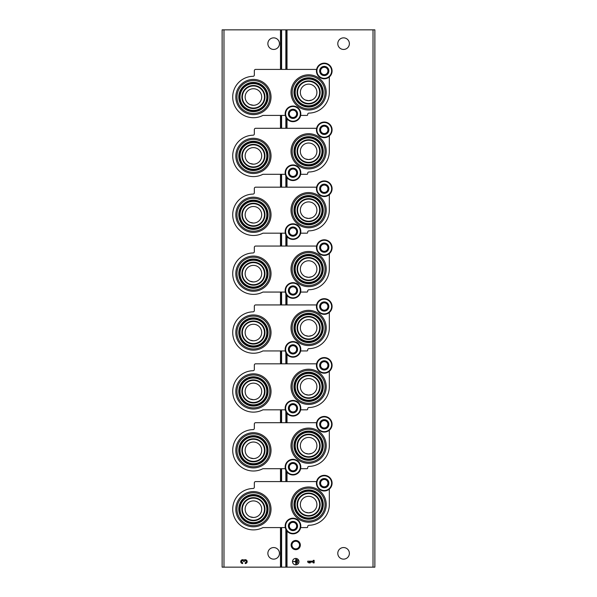 <?xml version="1.0" encoding="UTF-8"?>
<svg xmlns="http://www.w3.org/2000/svg" width="597" height="597" viewBox="0 0 597 597"><rect width="100%" height="100%" fill="white"/><g stroke="black" fill="none" stroke-linecap="round" stroke-linejoin="round"><path stroke-width="0.9" d="M250.091 457.884L253.419 458.586A8.283 8.283 0 0 0 261.695 450.302A8.283 8.283 0 0 0 253.419 442.026A8.283 8.283 0 0 0 245.136 450.302A8.283 8.283 0 0 0 253.419 458.586M250.091 399.005L253.419 399.706A8.283 8.283 0 0 0 261.695 391.423A8.283 8.283 0 0 0 253.419 383.14A8.283 8.283 0 0 0 245.136 391.423A8.283 8.283 0 0 0 253.419 399.706M250.091 340.126L253.419 340.82A8.283 8.283 0 0 0 261.695 332.544A8.283 8.283 0 0 0 253.419 324.261A8.283 8.283 0 0 0 245.136 332.544A8.283 8.283 0 0 0 253.419 340.82M250.091 281.239L253.419 281.941A8.283 8.283 0 0 0 261.695 273.657A8.283 8.283 0 0 0 253.419 265.381A8.283 8.283 0 0 0 245.136 273.657A8.283 8.283 0 0 0 253.419 281.941M250.091 222.36L253.419 223.054A8.283 8.283 0 0 0 261.695 214.778A8.283 8.283 0 0 0 253.419 206.495A8.283 8.283 0 0 0 245.136 214.778A8.283 8.283 0 0 0 253.419 223.054M250.091 163.474L253.419 164.175A8.283 8.283 0 0 0 261.695 155.892A8.283 8.283 0 0 0 253.419 147.616A8.283 8.283 0 0 0 245.136 155.892A8.283 8.283 0 0 0 253.419 164.175M250.091 104.594L253.419 105.296A8.283 8.283 0 0 0 261.695 97.013A8.283 8.283 0 0 0 253.419 88.729A8.283 8.283 0 0 0 245.136 97.013A8.283 8.283 0 0 0 253.419 105.296M250.091 516.771L253.419 517.465A8.283 8.283 0 0 0 261.695 509.189A8.283 8.283 0 0 0 253.419 500.905A8.283 8.283 0 0 0 245.136 509.189A8.283 8.283 0 0 0 253.419 517.465M305.41 453.339L308.619 453.989L311.828 453.339M305.41 394.453L308.619 395.102L311.828 394.46M305.41 335.574L308.619 336.223L311.828 335.574M305.41 276.695L308.619 277.336L311.828 276.695M305.41 217.808L308.619 218.457L311.828 217.808M305.41 158.929L308.619 159.578L311.828 158.929M305.41 100.042L308.619 100.692L311.828 100.05M305.41 512.219L308.619 512.868L311.828 512.226M223.979 567.15L222.136 567.15L222.136 29.85L223.979 29.85L223.979 567.15L374.864 567.15L374.864 29.85L285.859 29.85L285.859 69.409M295.739 540.472A4.597 4.597 0 0 1 299.724 547.367A4.597 4.597 0 0 1 291.754 547.367A4.597 4.597 0 0 1 295.739 540.472M316.903 445.705A8.283 8.283 0 0 0 308.619 437.422A8.283 8.283 0 0 0 300.343 445.705A8.283 8.283 0 0 0 308.619 453.989A8.283 8.283 0 0 0 316.903 445.705M316.903 386.826A8.283 8.283 0 0 0 308.619 378.543A8.283 8.283 0 0 0 300.343 386.826A8.283 8.283 0 0 0 308.619 395.102A8.283 8.283 0 0 0 316.903 386.826M316.903 327.94A8.283 8.283 0 0 0 308.619 319.664A8.283 8.283 0 0 0 300.343 327.94A8.283 8.283 0 0 0 308.619 336.223A8.283 8.283 0 0 0 316.903 327.94M316.903 269.06A8.283 8.283 0 0 0 308.619 260.777A8.283 8.283 0 0 0 300.343 269.06A8.283 8.283 0 0 0 308.619 277.336A8.283 8.283 0 0 0 316.903 269.06M316.903 210.174A8.283 8.283 0 0 0 308.619 201.898A8.283 8.283 0 0 0 300.343 210.174A8.283 8.283 0 0 0 308.619 218.457A8.283 8.283 0 0 0 316.903 210.174M316.903 151.295A8.283 8.283 0 0 0 308.619 143.011A8.283 8.283 0 0 0 300.343 151.295A8.283 8.283 0 0 0 308.619 159.578A8.283 8.283 0 0 0 316.903 151.295M316.903 92.416A8.283 8.283 0 0 0 308.619 84.132A8.283 8.283 0 0 0 300.343 92.416A8.283 8.283 0 0 0 308.619 100.692A8.283 8.283 0 0 0 316.903 92.416M316.903 504.584A8.283 8.283 0 0 0 308.619 496.308A8.283 8.283 0 0 0 300.343 504.584A8.283 8.283 0 0 0 308.619 512.868A8.283 8.283 0 0 0 316.903 504.584M349.379 553.352A5.798 5.798 0 0 0 340.686 548.33A5.798 5.798 0 0 0 340.686 558.367A5.798 5.798 0 0 0 349.379 553.352M349.379 43.648A5.798 5.798 0 0 0 340.686 38.633A5.798 5.798 0 0 0 340.686 48.67A5.798 5.798 0 0 0 349.379 43.648M298.963 561.628A3.224 3.224 0 0 0 294.127 558.844A3.224 3.224 0 0 0 294.127 564.419A3.224 3.224 0 0 0 298.963 561.628M307.701 561.18L307.701 562.083L308.985 562.919L310.276 562.919L308.985 562.083L313.238 562.083L313.238 562.919L314.141 562.919L314.141 560.344L313.238 560.344L313.238 561.18L307.701 561.18M285.859 117.072L285.859 128.295M285.859 175.958L285.859 187.174M285.859 234.837L285.859 246.061M285.859 293.717L285.859 304.94M285.859 352.603L285.859 363.819M285.859 411.482L285.859 422.706M285.859 470.369L285.859 481.585M285.859 529.248L285.859 567.15M285.859 29.85L281.605 29.85L281.605 69.409M281.605 115.415L281.605 128.295M281.605 174.294L281.605 187.174M281.605 233.181L281.605 246.061M281.605 292.06L281.605 304.94M281.605 350.939L281.605 363.819M281.605 409.826L281.605 422.706M281.605 468.705L281.605 481.585M281.605 527.591L281.605 567.15M281.605 29.85L223.979 29.85M279.456 43.648A5.798 5.798 0 0 0 270.762 38.633A5.798 5.798 0 0 0 270.762 48.67A5.798 5.798 0 0 0 279.456 43.648M279.456 553.352A5.798 5.798 0 0 0 270.762 548.33A5.798 5.798 0 0 0 270.762 558.367A5.798 5.798 0 0 0 279.456 553.352M245.233 563.561A1.933 1.933 0 0 0 247.039 560.941A1.933 1.933 0 0 0 243.942 560.187A1.933 1.933 0 0 0 240.852 560.941A1.933 1.933 0 0 0 242.651 563.561L242.651 562.658A1.03 1.03 0 0 1 242.136 560.74A0.903 0.903 0 0 1 243.494 561.516L244.389 561.516A0.903 0.903 0 0 1 245.748 560.74A1.03 1.03 0 0 1 245.233 562.658L245.233 563.561M297.799 560.21L297.545 563.046L297.799 560.21M296.769 559.568L296.515 563.687L296.769 559.568M293.164 561.501L295.612 561.762L295.866 564.202L295.866 559.053L295.612 561.501L293.164 561.501M295.739 541.263A3.806 3.806 0 0 1 299.037 546.971A3.806 3.806 0 0 1 292.448 546.971A3.806 3.806 0 0 1 295.739 541.263M285.321 527.591L262.904 527.591A20.701 20.701 0 0 1 233.345 514.233A20.701 20.701 0 0 1 253.068 488.488A1.291 1.291 0 0 0 254.337 487.204L254.337 482.876A1.291 1.291 0 0 1 255.628 481.585L316.597 481.585M300.642 527.591L306.962 527.591A0.739 0.739 0 0 0 307.694 526.748A1.291 1.291 0 0 1 308.947 525.285A20.701 20.701 0 0 0 329.32 504.584L329.32 489.115M253.419 526.793A17.604 17.604 0 0 0 271.023 509.189A17.604 17.604 0 0 0 253.419 491.585A17.604 17.604 0 0 0 235.815 509.189A17.604 17.604 0 0 0 253.419 526.793M308.619 522.188A17.604 17.604 0 0 0 326.223 504.584A17.604 17.604 0 0 0 308.619 486.988A17.604 17.604 0 0 0 291.015 504.584A17.604 17.604 0 0 0 308.619 522.188M308.619 493.547A11.037 11.037 0 0 1 318.179 510.107A11.037 11.037 0 0 1 299.06 510.107A11.037 11.037 0 0 1 308.619 493.547M308.619 488.152A16.44 16.44 0 0 1 322.858 512.808A16.44 16.44 0 0 1 294.381 512.808A16.44 16.44 0 0 1 308.619 488.152M308.619 489.958A14.627 14.627 0 0 1 321.29 511.905A14.627 14.627 0 0 1 295.955 511.905A14.627 14.627 0 0 1 308.619 489.958M308.619 490.697A13.895 13.895 0 0 1 320.649 511.532A13.895 13.895 0 0 1 296.59 511.532A13.895 13.895 0 0 1 308.619 490.697M308.619 491.189A13.403 13.403 0 0 1 320.223 511.286A13.403 13.403 0 0 1 297.015 511.286A13.403 13.403 0 0 1 308.619 491.189M308.619 493.055A11.537 11.537 0 0 1 318.611 510.353A11.537 11.537 0 0 1 298.634 510.353A11.537 11.537 0 0 1 308.619 493.055M253.419 498.144A11.037 11.037 0 0 1 262.978 514.711A11.037 11.037 0 0 1 243.86 514.711A11.037 11.037 0 0 1 253.419 498.144M253.419 492.749A16.44 16.44 0 0 1 267.657 517.405A16.44 16.44 0 0 1 239.181 517.405A16.44 16.44 0 0 1 253.419 492.749M253.419 494.562A14.627 14.627 0 0 1 266.09 516.502A14.627 14.627 0 0 1 240.748 516.502A14.627 14.627 0 0 1 253.419 494.562M253.419 495.294A13.895 13.895 0 0 1 265.449 516.136A13.895 13.895 0 0 1 241.389 516.136A13.895 13.895 0 0 1 253.419 495.294M253.419 495.786A13.403 13.403 0 0 1 265.023 515.89A13.403 13.403 0 0 1 241.815 515.89A13.403 13.403 0 0 1 253.419 495.786M253.419 497.652A11.537 11.537 0 0 1 263.404 514.957A11.537 11.537 0 0 1 243.427 514.957A11.537 11.537 0 0 1 253.419 497.652M285.321 468.705L262.904 468.705A20.701 20.701 0 0 1 233.345 455.354A20.701 20.701 0 0 1 253.068 429.609A1.291 1.291 0 0 0 254.337 428.318L254.337 423.989A1.291 1.291 0 0 1 255.628 422.706L316.597 422.706M300.642 468.705L306.962 468.705A0.739 0.739 0 0 0 307.694 467.869A1.291 1.291 0 0 1 308.947 466.406A20.701 20.701 0 0 0 329.32 445.705L329.32 430.228M253.419 467.906A17.604 17.604 0 0 0 271.023 450.302A17.604 17.604 0 0 0 253.419 432.706A17.604 17.604 0 0 0 235.815 450.302A17.604 17.604 0 0 0 253.419 467.906M308.619 463.309A17.604 17.604 0 0 0 326.223 445.705A17.604 17.604 0 0 0 308.619 428.101A17.604 17.604 0 0 0 291.015 445.705A17.604 17.604 0 0 0 308.619 463.309M308.619 434.668A11.037 11.037 0 0 1 318.179 451.228A11.037 11.037 0 0 1 299.06 451.228A11.037 11.037 0 0 1 308.619 434.668M308.619 429.265A16.44 16.44 0 0 1 322.858 453.921A16.44 16.44 0 0 1 294.381 453.921A16.44 16.44 0 0 1 308.619 429.265M308.619 431.079A14.627 14.627 0 0 1 321.29 453.019A14.627 14.627 0 0 1 295.955 453.019A14.627 14.627 0 0 1 308.619 431.079M308.619 431.81A13.895 13.895 0 0 1 320.649 452.653A13.895 13.895 0 0 1 296.59 452.653A13.895 13.895 0 0 1 308.619 431.81M308.619 432.303A13.403 13.403 0 0 1 320.223 452.407A13.403 13.403 0 0 1 297.015 452.407A13.403 13.403 0 0 1 308.619 432.303M308.619 434.176A11.537 11.537 0 0 1 318.611 451.474A11.537 11.537 0 0 1 298.634 451.474A11.537 11.537 0 0 1 308.619 434.176M253.419 439.265A11.037 11.037 0 0 1 262.978 455.824A11.037 11.037 0 0 1 243.86 455.824A11.037 11.037 0 0 1 253.419 439.265M253.419 433.87A16.44 16.44 0 0 1 267.657 458.526A16.44 16.44 0 0 1 239.181 458.526A16.44 16.44 0 0 1 253.419 433.87M253.419 435.676A14.627 14.627 0 0 1 266.09 457.623A14.627 14.627 0 0 1 240.748 457.623A14.627 14.627 0 0 1 253.419 435.676M253.419 436.414A13.895 13.895 0 0 1 265.449 457.25A13.895 13.895 0 0 1 241.389 457.25A13.895 13.895 0 0 1 253.419 436.414M253.419 436.907A13.403 13.403 0 0 1 265.023 457.003A13.403 13.403 0 0 1 241.815 457.003A13.403 13.403 0 0 1 253.419 436.907M253.419 438.773A11.537 11.537 0 0 1 263.404 456.071A11.537 11.537 0 0 1 243.427 456.071A11.537 11.537 0 0 1 253.419 438.773M285.321 409.826L262.904 409.826A20.701 20.701 0 0 1 233.345 396.468A20.701 20.701 0 0 1 253.068 370.722A1.291 1.291 0 0 0 254.337 369.439L254.337 365.11A1.291 1.291 0 0 1 255.628 363.819L316.597 363.819M300.642 409.826L306.962 409.826A0.739 0.739 0 0 0 307.694 408.99A1.291 1.291 0 0 1 308.947 407.52A20.701 20.701 0 0 0 329.32 386.826L329.32 371.349M253.419 409.027A17.604 17.604 0 0 0 271.023 391.423A17.604 17.604 0 0 0 253.419 373.819A17.604 17.604 0 0 0 235.815 391.423A17.604 17.604 0 0 0 253.419 409.027M308.619 404.423A17.604 17.604 0 0 0 326.223 386.826A17.604 17.604 0 0 0 308.619 369.222A17.604 17.604 0 0 0 291.015 386.826A17.604 17.604 0 0 0 308.619 404.423M308.619 375.782A11.037 11.037 0 0 1 318.179 392.341A11.037 11.037 0 0 1 299.06 392.341A11.037 11.037 0 0 1 308.619 375.782M308.619 370.386A16.44 16.44 0 0 1 322.858 395.042A16.44 16.44 0 0 1 294.381 395.042A16.44 16.44 0 0 1 308.619 370.386M308.619 372.192A14.627 14.627 0 0 1 321.29 394.139A14.627 14.627 0 0 1 295.955 394.139A14.627 14.627 0 0 1 308.619 372.192M308.619 372.931A13.895 13.895 0 0 1 320.649 393.766A13.895 13.895 0 0 1 296.59 393.766A13.895 13.895 0 0 1 308.619 372.931M308.619 373.423A13.403 13.403 0 0 1 320.223 393.52A13.403 13.403 0 0 1 297.015 393.52A13.403 13.403 0 0 1 308.619 373.423M308.619 375.289A11.537 11.537 0 0 1 318.611 392.587A11.537 11.537 0 0 1 298.634 392.587A11.537 11.537 0 0 1 308.619 375.289M253.419 380.386A11.037 11.037 0 0 1 262.978 396.945A11.037 11.037 0 0 1 243.86 396.945A11.037 11.037 0 0 1 253.419 380.386M253.419 374.983A16.44 16.44 0 0 1 267.657 399.639A16.44 16.44 0 0 1 239.181 399.639A16.44 16.44 0 0 1 253.419 374.983M253.419 376.797A14.627 14.627 0 0 1 266.09 398.736A14.627 14.627 0 0 1 240.748 398.736A14.627 14.627 0 0 1 253.419 376.797M253.419 377.528A13.895 13.895 0 0 1 265.449 398.371A13.895 13.895 0 0 1 241.389 398.371A13.895 13.895 0 0 1 253.419 377.528M253.419 378.02A13.403 13.403 0 0 1 265.023 398.124A13.403 13.403 0 0 1 241.815 398.124A13.403 13.403 0 0 1 253.419 378.02M253.419 379.893A11.537 11.537 0 0 1 263.404 397.192A11.537 11.537 0 0 1 243.427 397.192A11.537 11.537 0 0 1 253.419 379.893M285.321 350.939L262.904 350.939A20.701 20.701 0 0 1 233.345 337.589A20.701 20.701 0 0 1 253.068 311.843A1.291 1.291 0 0 0 254.337 310.552L254.337 306.231A1.291 1.291 0 0 1 255.628 304.94L316.597 304.94M300.642 350.939L306.962 350.939A0.739 0.739 0 0 0 307.694 350.103A1.291 1.291 0 0 1 308.947 348.641A20.701 20.701 0 0 0 329.32 327.94L329.32 312.47M253.419 350.14A17.604 17.604 0 0 0 271.023 332.544A17.604 17.604 0 0 0 253.419 314.94A17.604 17.604 0 0 0 235.815 332.544A17.604 17.604 0 0 0 253.419 350.14M308.619 345.544A17.604 17.604 0 0 0 326.223 327.94A17.604 17.604 0 0 0 308.619 310.336A17.604 17.604 0 0 0 291.015 327.94A17.604 17.604 0 0 0 308.619 345.544M308.619 316.903A11.037 11.037 0 0 1 318.179 333.462A11.037 11.037 0 0 1 299.06 333.462A11.037 11.037 0 0 1 308.619 316.903M308.619 311.5A16.44 16.44 0 0 1 322.858 336.163A16.44 16.44 0 0 1 294.381 336.163A16.44 16.44 0 0 1 308.619 311.5M308.619 313.313A14.627 14.627 0 0 1 321.29 335.253A14.627 14.627 0 0 1 295.955 335.253A14.627 14.627 0 0 1 308.619 313.313M308.619 314.052A13.895 13.895 0 0 1 320.649 334.887A13.895 13.895 0 0 1 296.59 334.887A13.895 13.895 0 0 1 308.619 314.052M308.619 314.544A13.403 13.403 0 0 1 320.223 334.641A13.403 13.403 0 0 1 297.015 334.641A13.403 13.403 0 0 1 308.619 314.544M308.619 316.41A11.537 11.537 0 0 1 318.611 333.708A11.537 11.537 0 0 1 298.634 333.708A11.537 11.537 0 0 1 308.619 316.41M253.419 321.499A11.037 11.037 0 0 1 262.978 338.059A11.037 11.037 0 0 1 243.86 338.059A11.037 11.037 0 0 1 253.419 321.499M253.419 316.104A16.44 16.44 0 0 1 267.657 340.76A16.44 16.44 0 0 1 239.181 340.76A16.44 16.44 0 0 1 253.419 316.104M253.419 317.91A14.627 14.627 0 0 1 266.09 339.857A14.627 14.627 0 0 1 240.748 339.857A14.627 14.627 0 0 1 253.419 317.91M253.419 318.649A13.895 13.895 0 0 1 265.449 339.484A13.895 13.895 0 0 1 241.389 339.484A13.895 13.895 0 0 1 253.419 318.649M253.419 319.141A13.403 13.403 0 0 1 265.023 339.238A13.403 13.403 0 0 1 241.815 339.238A13.403 13.403 0 0 1 253.419 319.141M253.419 321.007A11.537 11.537 0 0 1 263.404 338.305A11.537 11.537 0 0 1 243.427 338.305A11.537 11.537 0 0 1 253.419 321.007M285.321 292.06L262.904 292.06A20.701 20.701 0 0 1 233.345 278.709A20.701 20.701 0 0 1 253.068 252.964A1.291 1.291 0 0 0 254.337 251.673L254.337 247.345A1.291 1.291 0 0 1 255.628 246.061L316.597 246.061M300.642 292.06L306.962 292.06A0.739 0.739 0 0 0 307.694 291.224A1.291 1.291 0 0 1 308.947 289.754A20.701 20.701 0 0 0 329.32 269.06L329.32 253.583M253.419 291.261A17.604 17.604 0 0 0 271.023 273.657A17.604 17.604 0 0 0 253.419 256.053A17.604 17.604 0 0 0 235.815 273.657A17.604 17.604 0 0 0 253.419 291.261M308.619 286.664A17.604 17.604 0 0 0 326.223 269.06A17.604 17.604 0 0 0 308.619 251.456A17.604 17.604 0 0 0 291.015 269.06A17.604 17.604 0 0 0 308.619 286.664M308.619 258.016A11.037 11.037 0 0 1 318.179 274.583A11.037 11.037 0 0 1 299.06 274.583A11.037 11.037 0 0 1 308.619 258.016M308.619 252.621A16.44 16.44 0 0 1 322.858 277.277A16.44 16.44 0 0 1 294.381 277.277A16.44 16.44 0 0 1 308.619 252.621M308.619 254.434A14.627 14.627 0 0 1 321.29 276.374A14.627 14.627 0 0 1 295.955 276.374A14.627 14.627 0 0 1 308.619 254.434M308.619 255.165A13.895 13.895 0 0 1 320.649 276.008A13.895 13.895 0 0 1 296.59 276.008A13.895 13.895 0 0 1 308.619 255.165M308.619 255.658A13.403 13.403 0 0 1 320.223 275.762A13.403 13.403 0 0 1 297.015 275.762A13.403 13.403 0 0 1 308.619 255.658M308.619 257.523A11.537 11.537 0 0 1 318.611 274.829A11.537 11.537 0 0 1 298.634 274.829A11.537 11.537 0 0 1 308.619 257.523M253.419 262.62A11.037 11.037 0 0 1 262.978 279.18A11.037 11.037 0 0 1 243.86 279.18A11.037 11.037 0 0 1 253.419 262.62M253.419 257.217A16.44 16.44 0 0 1 267.657 281.881A16.44 16.44 0 0 1 239.181 281.881A16.44 16.44 0 0 1 253.419 257.217M253.419 259.031A14.627 14.627 0 0 1 266.09 280.971A14.627 14.627 0 0 1 240.748 280.971A14.627 14.627 0 0 1 253.419 259.031M253.419 259.77A13.895 13.895 0 0 1 265.449 280.605A13.895 13.895 0 0 1 241.389 280.605A13.895 13.895 0 0 1 253.419 259.77M253.419 260.262A13.403 13.403 0 0 1 265.023 280.359A13.403 13.403 0 0 1 241.815 280.359A13.403 13.403 0 0 1 253.419 260.262M253.419 262.128A11.537 11.537 0 0 1 263.404 279.426A11.537 11.537 0 0 1 243.427 279.426A11.537 11.537 0 0 1 253.419 262.128M285.321 233.181L262.904 233.181A20.701 20.701 0 0 1 233.345 219.823A20.701 20.701 0 0 1 253.068 194.077A1.291 1.291 0 0 0 254.337 192.794L254.337 188.465A1.291 1.291 0 0 1 255.628 187.174L316.597 187.174M300.642 233.181L306.962 233.181A0.739 0.739 0 0 0 307.694 232.337A1.291 1.291 0 0 1 308.947 230.875A20.701 20.701 0 0 0 329.32 210.174L329.32 194.704M253.419 232.382A17.604 17.604 0 0 0 271.023 214.778A17.604 17.604 0 0 0 253.419 197.174A17.604 17.604 0 0 0 235.815 214.778A17.604 17.604 0 0 0 253.419 232.382M308.619 227.778A17.604 17.604 0 0 0 326.223 210.174A17.604 17.604 0 0 0 308.619 192.577A17.604 17.604 0 0 0 291.015 210.174A17.604 17.604 0 0 0 308.619 227.778M308.619 199.137A11.037 11.037 0 0 1 318.179 215.696A11.037 11.037 0 0 1 299.06 215.696A11.037 11.037 0 0 1 308.619 199.137M308.619 193.741A16.44 16.44 0 0 1 322.858 218.398A16.44 16.44 0 0 1 294.381 218.398A16.44 16.44 0 0 1 308.619 193.741M308.619 195.547A14.627 14.627 0 0 1 321.29 217.495A14.627 14.627 0 0 1 295.955 217.495A14.627 14.627 0 0 1 308.619 195.547M308.619 196.286A13.895 13.895 0 0 1 320.649 217.121A13.895 13.895 0 0 1 296.59 217.121A13.895 13.895 0 0 1 308.619 196.286M308.619 196.779A13.403 13.403 0 0 1 320.223 216.875A13.403 13.403 0 0 1 297.015 216.875A13.403 13.403 0 0 1 308.619 196.779M308.619 198.644A11.537 11.537 0 0 1 318.611 215.942A11.537 11.537 0 0 1 298.634 215.942A11.537 11.537 0 0 1 308.619 198.644M253.419 203.734A11.037 11.037 0 0 1 262.978 220.3A11.037 11.037 0 0 1 243.86 220.3A11.037 11.037 0 0 1 253.419 203.734M253.419 198.338A16.44 16.44 0 0 1 267.657 222.994A16.44 16.44 0 0 1 239.181 222.994A16.44 16.44 0 0 1 253.419 198.338M253.419 200.152A14.627 14.627 0 0 1 266.09 222.091A14.627 14.627 0 0 1 240.748 222.091A14.627 14.627 0 0 1 253.419 200.152M253.419 200.883A13.895 13.895 0 0 1 265.449 221.726A13.895 13.895 0 0 1 241.389 221.726A13.895 13.895 0 0 1 253.419 200.883M253.419 201.376A13.403 13.403 0 0 1 265.023 221.48A13.403 13.403 0 0 1 241.815 221.48A13.403 13.403 0 0 1 253.419 201.376M253.419 203.241A11.537 11.537 0 0 1 263.404 220.547A11.537 11.537 0 0 1 243.427 220.547A11.537 11.537 0 0 1 253.419 203.241M285.321 174.294L262.904 174.294A20.701 20.701 0 0 1 233.345 160.944A20.701 20.701 0 0 1 253.068 135.198A1.291 1.291 0 0 0 254.337 133.907L254.337 129.579A1.291 1.291 0 0 1 255.628 128.295L316.597 128.295M300.642 174.294L306.962 174.294A0.739 0.739 0 0 0 307.694 173.458A1.291 1.291 0 0 1 308.947 171.996A20.701 20.701 0 0 0 329.32 151.295L329.32 135.817M253.419 173.496A17.604 17.604 0 0 0 271.023 155.892A17.604 17.604 0 0 0 253.419 138.295A17.604 17.604 0 0 0 235.815 155.892A17.604 17.604 0 0 0 253.419 173.496M308.619 168.899A17.604 17.604 0 0 0 326.223 151.295A17.604 17.604 0 0 0 308.619 133.691A17.604 17.604 0 0 0 291.015 151.295A17.604 17.604 0 0 0 308.619 168.899M308.619 140.258A11.037 11.037 0 0 1 318.179 156.817A11.037 11.037 0 0 1 299.06 156.817A11.037 11.037 0 0 1 308.619 140.258M308.619 134.855A16.44 16.44 0 0 1 322.858 159.511A16.44 16.44 0 0 1 294.381 159.511A16.44 16.44 0 0 1 308.619 134.855M308.619 136.668A14.627 14.627 0 0 1 321.29 158.608A14.627 14.627 0 0 1 295.955 158.608A14.627 14.627 0 0 1 308.619 136.668M308.619 137.4A13.895 13.895 0 0 1 320.649 158.242A13.895 13.895 0 0 1 296.59 158.242A13.895 13.895 0 0 1 308.619 137.4M308.619 137.892A13.403 13.403 0 0 1 320.223 157.996A13.403 13.403 0 0 1 297.015 157.996A13.403 13.403 0 0 1 308.619 137.892M308.619 139.758A11.537 11.537 0 0 1 318.611 157.063A11.537 11.537 0 0 1 298.634 157.063A11.537 11.537 0 0 1 308.619 139.758M253.419 144.855A11.037 11.037 0 0 1 262.978 161.414A11.037 11.037 0 0 1 243.86 161.414A11.037 11.037 0 0 1 253.419 144.855M253.419 139.459A16.44 16.44 0 0 1 267.657 164.115A16.44 16.44 0 0 1 239.181 164.115A16.44 16.44 0 0 1 253.419 139.459M253.419 141.265A14.627 14.627 0 0 1 266.09 163.212A14.627 14.627 0 0 1 240.748 163.212A14.627 14.627 0 0 1 253.419 141.265M253.419 142.004A13.895 13.895 0 0 1 265.449 162.839A13.895 13.895 0 0 1 241.389 162.839A13.895 13.895 0 0 1 253.419 142.004M253.419 142.496A13.403 13.403 0 0 1 265.023 162.593A13.403 13.403 0 0 1 241.815 162.593A13.403 13.403 0 0 1 253.419 142.496M253.419 144.362A11.537 11.537 0 0 1 263.404 161.66A11.537 11.537 0 0 1 243.427 161.66A11.537 11.537 0 0 1 253.419 144.362M285.321 115.415L262.904 115.415A20.701 20.701 0 0 1 233.345 102.057A20.701 20.701 0 0 1 253.068 76.312A1.291 1.291 0 0 0 254.337 75.028L254.337 70.7A1.291 1.291 0 0 1 255.628 69.409L316.597 69.409M300.642 115.415L306.962 115.415A0.739 0.739 0 0 0 307.694 114.579A1.291 1.291 0 0 1 308.947 113.109A20.701 20.701 0 0 0 329.32 92.416L329.32 76.938M253.419 114.617A17.604 17.604 0 0 0 271.023 97.013A17.604 17.604 0 0 0 253.419 79.408A17.604 17.604 0 0 0 235.815 97.013A17.604 17.604 0 0 0 253.419 114.617M308.619 110.012A17.604 17.604 0 0 0 326.223 92.416A17.604 17.604 0 0 0 308.619 74.812A17.604 17.604 0 0 0 291.015 92.416A17.604 17.604 0 0 0 308.619 110.012M308.619 81.371A11.037 11.037 0 0 1 318.179 97.93A11.037 11.037 0 0 1 299.06 97.93A11.037 11.037 0 0 1 308.619 81.371M308.619 75.976A16.44 16.44 0 0 1 322.858 100.632A16.44 16.44 0 0 1 294.381 100.632A16.44 16.44 0 0 1 308.619 75.976M308.619 77.782A14.627 14.627 0 0 1 321.29 99.729A14.627 14.627 0 0 1 295.955 99.729A14.627 14.627 0 0 1 308.619 77.782M308.619 78.52A13.895 13.895 0 0 1 320.649 99.356A13.895 13.895 0 0 1 296.59 99.356A13.895 13.895 0 0 1 308.619 78.52M308.619 79.013A13.403 13.403 0 0 1 320.223 99.109A13.403 13.403 0 0 1 297.015 99.109A13.403 13.403 0 0 1 308.619 79.013M308.619 80.879A11.537 11.537 0 0 1 318.611 98.177A11.537 11.537 0 0 1 298.634 98.177A11.537 11.537 0 0 1 308.619 80.879M253.419 85.975A11.037 11.037 0 0 1 262.978 102.535A11.037 11.037 0 0 1 243.86 102.535A11.037 11.037 0 0 1 253.419 85.975M253.419 80.573A16.44 16.44 0 0 1 267.657 105.229A16.44 16.44 0 0 1 239.181 105.229A16.44 16.44 0 0 1 253.419 80.573M253.419 82.386A14.627 14.627 0 0 1 266.09 104.326A14.627 14.627 0 0 1 240.748 104.326A14.627 14.627 0 0 1 253.419 82.386M253.419 83.117A13.895 13.895 0 0 1 265.449 103.96A13.895 13.895 0 0 1 241.389 103.96A13.895 13.895 0 0 1 253.419 83.117M253.419 83.61A13.403 13.403 0 0 1 265.023 103.714A13.403 13.403 0 0 1 241.815 103.714A13.403 13.403 0 0 1 253.419 83.61M253.419 85.475A11.537 11.537 0 0 1 263.404 102.781A11.537 11.537 0 0 1 243.427 102.781A11.537 11.537 0 0 1 253.419 85.475M292.978 521.427A4.597 4.597 0 0 1 296.963 528.323A4.597 4.597 0 0 1 288.993 528.323A4.597 4.597 0 0 1 292.978 521.427M292.978 521.778L289.299 523.897L289.299 528.151L292.978 530.27L296.657 528.151L296.657 523.897L292.978 521.778L289.299 523.897L289.299 528.151L292.978 530.27L296.657 528.151L296.657 526.024A3.679 3.679 0 0 1 291.142 529.211A3.679 3.679 0 0 1 291.142 522.838A3.679 3.679 0 0 1 294.821 522.838L292.978 521.778M292.978 518.203A7.821 7.821 0 0 1 299.754 529.935A7.821 7.821 0 0 1 286.209 529.935A7.821 7.821 0 0 1 292.978 518.203M294.821 522.838A3.679 3.679 0 0 1 296.657 526.024L296.657 523.897L294.821 522.838M292.978 462.541A4.597 4.597 0 0 1 296.963 469.443A4.597 4.597 0 0 1 288.993 469.443A4.597 4.597 0 0 1 292.978 462.541M292.978 462.891L289.299 465.018L289.299 469.264L292.978 471.391L296.657 469.264L296.657 465.018L292.978 462.891L289.299 465.018L289.299 469.264L292.978 471.391L296.657 469.264L296.657 467.145A3.679 3.679 0 0 1 291.142 470.332A3.679 3.679 0 0 1 291.142 463.959A3.679 3.679 0 0 1 294.821 463.959L292.978 462.891M292.978 459.324A7.821 7.821 0 0 1 299.754 471.055A7.821 7.821 0 0 1 286.209 471.055A7.821 7.821 0 0 1 292.978 459.324M294.821 463.959A3.679 3.679 0 0 1 296.657 467.145L296.657 465.018L294.821 463.959M292.978 403.662A4.597 4.597 0 0 1 296.963 410.557A4.597 4.597 0 0 1 288.993 410.557A4.597 4.597 0 0 1 292.978 403.662M292.978 404.012L289.299 406.132L289.299 410.385L292.978 412.512L296.657 410.385L296.657 406.132L292.978 404.012L289.299 406.132L289.299 410.385L292.978 412.512L296.657 410.385L296.657 408.258A3.679 3.679 0 0 1 291.142 411.445A3.679 3.679 0 0 1 291.142 405.072A3.679 3.679 0 0 1 294.821 405.072L292.978 404.012M292.978 400.438A7.821 7.821 0 0 1 299.754 412.169A7.821 7.821 0 0 1 286.209 412.169A7.821 7.821 0 0 1 292.978 400.438M294.821 405.072A3.679 3.679 0 0 1 296.657 408.258L296.657 406.132L294.821 405.072M292.978 344.775A4.597 4.597 0 0 1 296.963 351.678A4.597 4.597 0 0 1 288.993 351.678A4.597 4.597 0 0 1 292.978 344.775M292.978 345.126L289.299 347.253L289.299 351.506L292.978 353.625L296.657 351.506L296.657 347.253L292.978 345.126L289.299 347.253L289.299 351.506L292.978 353.625L296.657 351.506L296.657 349.379A3.679 3.679 0 0 1 291.142 352.566A3.679 3.679 0 0 1 291.142 346.193A3.679 3.679 0 0 1 294.821 346.193L292.978 345.126M292.978 341.559A7.821 7.821 0 0 1 299.754 353.29A7.821 7.821 0 0 1 286.209 353.29A7.821 7.821 0 0 1 292.978 341.559M294.821 346.193A3.679 3.679 0 0 1 296.657 349.379L296.657 347.253L294.821 346.193M292.978 285.896A4.597 4.597 0 0 1 296.963 292.799A4.597 4.597 0 0 1 288.993 292.799A4.597 4.597 0 0 1 292.978 285.896M292.978 286.247L289.299 288.373L289.299 292.62L292.978 294.746L296.657 292.62L296.657 288.373L292.978 286.247L289.299 288.373L289.299 292.62L292.978 294.746L296.657 292.62L296.657 290.493A3.679 3.679 0 0 1 291.142 293.679A3.679 3.679 0 0 1 291.142 287.306A3.679 3.679 0 0 1 294.821 287.306L292.978 286.247M292.978 282.672A7.821 7.821 0 0 1 299.754 294.403A7.821 7.821 0 0 1 286.209 294.403A7.821 7.821 0 0 1 292.978 282.672M294.821 287.306A3.679 3.679 0 0 1 296.657 290.493L296.657 288.373L294.821 287.306M292.978 227.017A4.597 4.597 0 0 1 296.963 233.912A4.597 4.597 0 0 1 288.993 233.912A4.597 4.597 0 0 1 292.978 227.017M292.978 227.367L289.299 229.487L289.299 233.74L292.978 235.86L296.657 233.74L296.657 229.487L292.978 227.367L289.299 229.487L289.299 233.74L292.978 235.86L296.657 233.74L296.657 231.614A3.679 3.679 0 0 1 291.142 234.8A3.679 3.679 0 0 1 291.142 228.427A3.679 3.679 0 0 1 294.821 228.427L292.978 227.367M292.978 223.793A7.821 7.821 0 0 1 299.754 235.524A7.821 7.821 0 0 1 286.209 235.524A7.821 7.821 0 0 1 292.978 223.793M294.821 228.427A3.679 3.679 0 0 1 296.657 231.614L296.657 229.487L294.821 228.427M292.978 168.13A4.597 4.597 0 0 1 296.963 175.033A4.597 4.597 0 0 1 288.993 175.033A4.597 4.597 0 0 1 292.978 168.13M292.978 168.481L289.299 170.608L289.299 174.854L292.978 176.981L296.657 174.854L296.657 170.608L292.978 168.481L289.299 170.608L289.299 174.854L292.978 176.981L296.657 174.854L296.657 172.734A3.679 3.679 0 0 1 291.142 175.921A3.679 3.679 0 0 1 291.142 169.541A3.679 3.679 0 0 1 294.821 169.541L292.978 168.481M292.978 164.914A7.821 7.821 0 0 1 299.754 176.645A7.821 7.821 0 0 1 286.209 176.645A7.821 7.821 0 0 1 292.978 164.914M294.821 169.541A3.679 3.679 0 0 1 296.657 172.734L296.657 170.608L294.821 169.541M292.978 109.251A4.597 4.597 0 0 1 296.963 116.146A4.597 4.597 0 0 1 288.993 116.146A4.597 4.597 0 0 1 292.978 109.251M292.978 109.602L289.299 111.721L289.299 115.975L292.978 118.102L296.657 115.975L296.657 111.721L292.978 109.602L289.299 111.721L289.299 115.975L292.978 118.102L296.657 115.975L296.657 113.848A3.679 3.679 0 0 1 291.142 117.034A3.679 3.679 0 0 1 291.142 110.661A3.679 3.679 0 0 1 294.821 110.661L292.978 109.602M292.978 106.027A7.821 7.821 0 0 1 299.754 117.758A7.821 7.821 0 0 1 286.209 117.758A7.821 7.821 0 0 1 292.978 106.027M294.821 110.661A3.679 3.679 0 0 1 296.657 113.848L296.657 111.721L294.821 110.661M324.261 478.548A4.597 4.597 0 0 1 328.246 485.451A4.597 4.597 0 0 1 320.276 485.451A4.597 4.597 0 0 1 324.261 478.548M324.261 478.898L320.582 481.025L320.582 485.279L324.261 487.398L327.94 485.279L327.94 481.025L324.261 478.898L320.582 481.025L320.582 485.279L324.261 487.398L327.94 485.279L327.94 483.152A3.679 3.679 0 0 1 322.417 486.339A3.679 3.679 0 0 1 322.417 479.966A3.679 3.679 0 0 1 326.104 479.966L324.261 478.898M324.261 475.331A7.821 7.821 0 0 1 331.036 487.062A7.821 7.821 0 0 1 317.492 487.062A7.821 7.821 0 0 1 324.261 475.331M326.104 479.966A3.679 3.679 0 0 1 327.94 483.152L327.94 481.025L326.104 479.966M324.261 419.669A4.597 4.597 0 0 1 328.246 426.571A4.597 4.597 0 0 1 320.276 426.571A4.597 4.597 0 0 1 324.261 419.669M324.261 420.019L320.582 422.146L320.582 426.392L324.261 428.519L327.94 426.392L327.94 422.146L324.261 420.019L320.582 422.146L320.582 426.392L324.261 428.519L327.94 426.392L327.94 424.266A3.679 3.679 0 0 1 322.417 427.459A3.679 3.679 0 0 1 322.417 421.079A3.679 3.679 0 0 1 326.104 421.079L324.261 420.019M324.261 416.445A7.821 7.821 0 0 1 331.036 428.176A7.821 7.821 0 0 1 317.492 428.176A7.821 7.821 0 0 1 324.261 416.445M326.104 421.079A3.679 3.679 0 0 1 327.94 424.266L327.94 422.146L326.104 421.079M324.261 360.789A4.597 4.597 0 0 1 328.246 367.685A4.597 4.597 0 0 1 320.276 367.685A4.597 4.597 0 0 1 324.261 360.789M324.261 361.14L320.582 363.26L320.582 367.513L324.261 369.633L327.94 367.513L327.94 363.26L324.261 361.14L320.582 363.26L320.582 367.513L324.261 369.633L327.94 367.513L327.94 365.386A3.679 3.679 0 0 1 322.417 368.573A3.679 3.679 0 0 1 322.417 362.2A3.679 3.679 0 0 1 326.104 362.2L324.261 361.14M324.261 357.566A7.821 7.821 0 0 1 331.036 369.297A7.821 7.821 0 0 1 317.492 369.297A7.821 7.821 0 0 1 324.261 357.566M326.104 362.2A3.679 3.679 0 0 1 327.94 365.386L327.94 363.26L326.104 362.2M324.261 301.903A4.597 4.597 0 0 1 328.246 308.806A4.597 4.597 0 0 1 320.276 308.806A4.597 4.597 0 0 1 324.261 301.903M324.261 302.254L320.582 304.38L320.582 308.627L324.261 310.753L327.94 308.627L327.94 304.38L324.261 302.254L320.582 304.38L320.582 308.627L324.261 310.753L327.94 308.627L327.94 306.507A3.679 3.679 0 0 1 322.417 309.694A3.679 3.679 0 0 1 322.417 303.321A3.679 3.679 0 0 1 326.104 303.321L324.261 302.254M324.261 298.687A7.821 7.821 0 0 1 331.036 310.418A7.821 7.821 0 0 1 317.492 310.418A7.821 7.821 0 0 1 324.261 298.687M326.104 303.321A3.679 3.679 0 0 1 327.94 306.507L327.94 304.38L326.104 303.321M324.261 243.024A4.597 4.597 0 0 1 328.246 249.919A4.597 4.597 0 0 1 320.276 249.919A4.597 4.597 0 0 1 324.261 243.024M324.261 243.375L320.582 245.494L320.582 249.747L324.261 251.874L327.94 249.747L327.94 245.494L324.261 243.375L320.582 245.494L320.582 249.747L324.261 251.874L327.94 249.747L327.94 247.621A3.679 3.679 0 0 1 322.417 250.807A3.679 3.679 0 0 1 322.417 244.434A3.679 3.679 0 0 1 326.104 244.434L324.261 243.375M324.261 239.8A7.821 7.821 0 0 1 331.036 251.531A7.821 7.821 0 0 1 317.492 251.531A7.821 7.821 0 0 1 324.261 239.8M326.104 244.434A3.679 3.679 0 0 1 327.94 247.621L327.94 245.494L326.104 244.434M324.261 184.137A4.597 4.597 0 0 1 328.246 191.04A4.597 4.597 0 0 1 320.276 191.04A4.597 4.597 0 0 1 324.261 184.137M324.261 184.488L320.582 186.615L320.582 190.868L324.261 192.988L327.94 190.868L327.94 186.615L324.261 184.488L320.582 186.615L320.582 190.868L324.261 192.988L327.94 190.868L327.94 188.742A3.679 3.679 0 0 1 322.417 191.928A3.679 3.679 0 0 1 322.417 185.555A3.679 3.679 0 0 1 326.104 185.555L324.261 184.488M324.261 180.921A7.821 7.821 0 0 1 331.036 192.652A7.821 7.821 0 0 1 317.492 192.652A7.821 7.821 0 0 1 324.261 180.921M326.104 185.555A3.679 3.679 0 0 1 327.94 188.742L327.94 186.615L326.104 185.555M324.261 125.258A4.597 4.597 0 0 1 328.246 132.161A4.597 4.597 0 0 1 320.276 132.161A4.597 4.597 0 0 1 324.261 125.258M324.261 125.609L320.582 127.736L320.582 131.982L324.261 134.109L327.94 131.982L327.94 127.736L324.261 125.609L320.582 127.736L320.582 131.982L324.261 134.109L327.94 131.982L327.94 129.855A3.679 3.679 0 0 1 322.417 133.041A3.679 3.679 0 0 1 322.417 126.668A3.679 3.679 0 0 1 326.104 126.668L324.261 125.609M324.261 122.034A7.821 7.821 0 0 1 331.036 133.765A7.821 7.821 0 0 1 317.492 133.765A7.821 7.821 0 0 1 324.261 122.034M326.104 126.668A3.679 3.679 0 0 1 327.94 129.855L327.94 127.736L326.104 126.668M324.261 66.379A4.597 4.597 0 0 1 328.246 73.274A4.597 4.597 0 0 1 320.276 73.274A4.597 4.597 0 0 1 324.261 66.379M324.261 66.73L320.582 68.849L320.582 73.103L324.261 75.222L327.94 73.103L327.94 68.849L324.261 66.73L320.582 68.849L320.582 73.103L324.261 75.222L327.94 73.103L327.94 70.976A3.679 3.679 0 0 1 322.417 74.162A3.679 3.679 0 0 1 322.417 67.789A3.679 3.679 0 0 1 326.104 67.789L324.261 66.73M324.261 63.155A7.821 7.821 0 0 1 331.036 74.886A7.821 7.821 0 0 1 317.492 74.886A7.821 7.821 0 0 1 324.261 63.155M326.104 67.789A3.679 3.679 0 0 1 327.94 70.976L327.94 68.849L326.104 67.789M373.021 29.85L373.021 567.15M287.008 29.85L287.008 69.409M287.008 118.893L287.008 128.295M287.008 177.779L287.008 187.174M287.008 236.658L287.008 246.061M287.008 295.545L287.008 304.94M287.008 354.424L287.008 363.819M287.008 413.303L287.008 422.706M287.008 472.19L287.008 481.585M287.008 531.069L287.008 567.15M286.09 29.85L286.09 69.409M286.09 117.549L286.09 128.295M286.09 176.428L286.09 187.174M286.09 235.315L286.09 246.061M286.09 294.194L286.09 304.94M286.09 353.073L286.09 363.819M286.09 411.96L286.09 422.706M286.09 470.839L286.09 481.585M286.09 529.726L286.09 567.15M281.403 29.85L281.403 69.409M281.403 115.415L281.403 128.295M281.403 174.294L281.403 187.174M281.403 233.181L281.403 246.061M281.403 292.06L281.403 304.94M281.403 350.939L281.403 363.819M281.403 409.826L281.403 422.706M281.403 468.705L281.403 481.585M281.403 527.591L281.403 567.15M280.486 29.85L280.486 69.409M280.486 115.415L280.486 128.295M280.486 174.294L280.486 187.174M280.486 233.181L280.486 246.061M280.486 292.06L280.486 304.94M280.486 350.939L280.486 363.819M280.486 409.826L280.486 422.706M280.486 468.705L280.486 481.585M280.486 527.591L280.486 567.15M292.978 518.666A7.358 7.358 0 0 1 299.351 529.703A7.358 7.358 0 0 1 286.605 529.703A7.358 7.358 0 0 1 292.978 518.666M292.978 459.78A7.358 7.358 0 0 1 299.351 470.824A7.358 7.358 0 0 1 286.605 470.824A7.358 7.358 0 0 1 292.978 459.78M292.978 400.9A7.358 7.358 0 0 1 299.351 411.937A7.358 7.358 0 0 1 286.605 411.937A7.358 7.358 0 0 1 292.978 400.9M292.978 342.021A7.358 7.358 0 0 1 299.351 353.058A7.358 7.358 0 0 1 286.605 353.058A7.358 7.358 0 0 1 292.978 342.021M292.978 283.135A7.358 7.358 0 0 1 299.351 294.179A7.358 7.358 0 0 1 286.605 294.179A7.358 7.358 0 0 1 292.978 283.135M292.978 224.256A7.358 7.358 0 0 1 299.351 235.293A7.358 7.358 0 0 1 286.605 235.293A7.358 7.358 0 0 1 292.978 224.256M292.978 165.369A7.358 7.358 0 0 1 299.351 176.413A7.358 7.358 0 0 1 286.605 176.413A7.358 7.358 0 0 1 292.978 165.369M292.978 106.49A7.358 7.358 0 0 1 299.351 117.527A7.358 7.358 0 0 1 286.605 117.527A7.358 7.358 0 0 1 292.978 106.49M324.261 475.794A7.358 7.358 0 0 1 330.634 486.831A7.358 7.358 0 0 1 317.888 486.831A7.358 7.358 0 0 1 324.261 475.794M324.261 416.907A7.358 7.358 0 0 1 330.634 427.952A7.358 7.358 0 0 1 317.888 427.952A7.358 7.358 0 0 1 324.261 416.907M324.261 358.028A7.358 7.358 0 0 1 330.634 369.065A7.358 7.358 0 0 1 317.888 369.065A7.358 7.358 0 0 1 324.261 358.028M324.261 299.142A7.358 7.358 0 0 1 330.634 310.186A7.358 7.358 0 0 1 317.888 310.186A7.358 7.358 0 0 1 324.261 299.142M324.261 240.263A7.358 7.358 0 0 1 330.634 251.3A7.358 7.358 0 0 1 317.888 251.3A7.358 7.358 0 0 1 324.261 240.263M324.261 181.376A7.358 7.358 0 0 1 330.634 192.421A7.358 7.358 0 0 1 317.888 192.421A7.358 7.358 0 0 1 324.261 181.376M324.261 122.497A7.358 7.358 0 0 1 330.634 133.541A7.358 7.358 0 0 1 317.888 133.541A7.358 7.358 0 0 1 324.261 122.497M324.261 63.618A7.358 7.358 0 0 1 330.634 74.655A7.358 7.358 0 0 1 317.888 74.655A7.358 7.358 0 0 1 324.261 63.618"/></g></svg>
